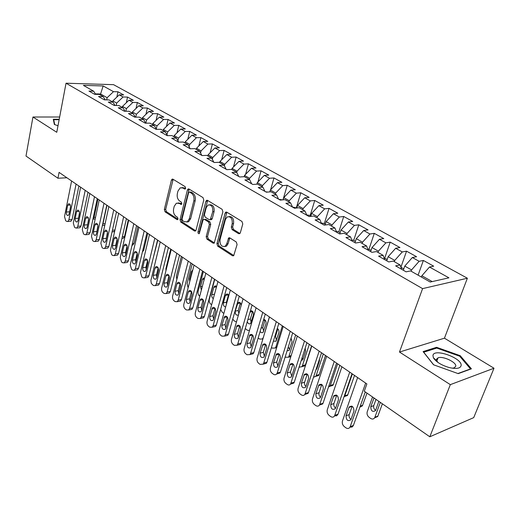 <?xml version="1.0" encoding="UTF-8"?>
<svg xmlns="http://www.w3.org/2000/svg" width="520" height="520" viewBox="0 0 520 520"><rect width="100%" height="100%" fill="white"/><g stroke="black" fill="none" stroke-linecap="round" stroke-linejoin="round"><path stroke-width="0.78" d="M185.647 188.318L185.127 186.654L172.946 179.198L172.146 179.133L171.418 180.161L164.34 209.495L165.055 211.828L176.963 219.589L177.6 219.629L178.042 218.972L177.528 217.315L175.968 216.3C173.849 214.565 173.069 212.05 173.628 208.761L174.226 206.317L176.364 203.203L179.153 203.392L181.35 204.431L181.818 203.749L181.305 202.085L179.725 201.091C177.587 199.375 176.8 196.853 177.365 193.525L177.977 191.048L180.245 187.817L182.956 188.013L184.548 188.988L185.153 189.033L185.647 188.318M434.564 358.807L434.031 358.807M238.576 233.662L239.759 233.649L240.344 232.745L242.769 223.983L241.95 221.442L226.817 212.18L225.745 212.16L225.095 213.129L216.911 243.672L217.698 246.149L232.472 255.775L233.681 255.762L237.088 244.524L236.275 241.995L229.84 237.9L228.69 237.9L226.714 243.925L225.212 246.272C221.52 247.13 219.791 244.914 220.031 239.623L225.44 219.492L227.143 216.951C230.822 216.236 232.511 218.484 232.219 223.697L231.296 227.097L232.102 229.606L238.576 233.662L239.928 233.493L233.454 229.444L232.102 229.606M450.326 384.644L494 368.231L444.444 338.182L399.477 352.04L450.326 384.644L429.806 436.787L364.286 391.235L366.88 383.929L59.072 172.38L57.941 178.25L66.898 177.756M399.477 352.04L422.584 288.626L66.034 83.213L113.562 84.669L467.382 278.226L422.584 288.626M59.651 117.007L32.949 117.013L56.764 132.288L66.034 83.213M32.949 117.013L26 156.046L57.941 178.25M203.781 200.037L203.008 197.6L189 189.026L188.13 188.968L187.415 189.982L180.018 219.687L180.752 222.06L194.441 230.984L195.442 231.023L196.047 230.107L203.781 200.037M207.545 200.382L222.099 209.294L222.898 211.776L214.188 243.159L213.096 243.145L206.96 239.142L206.186 236.697L209.385 224.504L208.611 222.053L204.561 219.486L203.561 219.453L202.924 220.395L199.232 233.669C198.334 233.825 197.919 233.253 197.99 231.946L205.894 201.331L206.583 200.343L207.545 200.382M116.825 97.123L117.949 91.78L113.484 91.669L103.168 85.95L83.382 85.371L93.659 91.195L88.978 91.085L94.679 94.335L99.366 94.432L103.213 96.616L98.527 96.525L104.351 99.847L109.044 99.924L112.977 102.154L108.284 102.089L114.244 105.482L118.944 105.534L122.96 107.816L118.261 107.776L124.352 111.248L129.058 111.273L133.172 113.607L128.466 113.588L134.7 117.143L139.412 117.143L143.618 119.528L138.905 119.541L145.281 123.175L150.001 123.142L154.303 125.587L149.584 125.626L156.111 129.35L160.836 129.292L165.243 131.787L160.517 131.859L167.2 135.668L171.925 135.577L176.436 138.138L171.711 138.236L178.555 142.142L183.281 142.019L187.902 144.638L183.177 144.774L190.183 148.772L194.916 148.616L199.647 151.294L194.916 151.463L202.105 155.558L206.83 155.37L211.679 158.119L206.953 158.327L214.318 162.519L219.044 162.292L224.01 165.113L219.284 165.353L226.837 169.656L231.556 169.39L236.652 172.283L231.933 172.562L239.675 176.975L244.394 176.67L249.619 179.634L244.907 179.959L252.85 184.483L257.556 184.132L262.918 187.174L258.213 187.544L266.37 192.186L271.063 191.796L276.569 194.916L271.875 195.325L280.241 200.096L284.934 199.654L290.583 202.858L285.896 203.32L294.495 208.221L299.169 207.727L304.967 211.016L300.3 211.53L309.133 216.561L313.788 216.021L319.748 219.401L315.101 219.967L324.175 225.134L328.815 224.536L334.938 228.014L330.311 228.631L339.644 233.955L344.26 233.292L350.558 236.867L345.95 237.549L355.543 243.016L360.139 242.3L366.613 245.973L362.037 246.714L371.911 252.343L376.474 251.563L383.136 255.339L378.586 256.152L388.752 261.944L393.282 261.092L400.147 264.986L395.629 265.863L406.094 271.83L410.592 270.907L430.228 282.042L448.923 277.823L429.481 267.039L421.863 275.756L421.401 277.036M117.949 91.78L123.682 94.945L119.21 94.848L123.071 96.993L116.675 103.097L116.168 105.508M126.328 102.726L127.543 97.078L123.071 96.993M127.543 97.078L133.399 100.315L128.928 100.243L132.867 102.427L126.425 108.615L125.853 111.254M136.038 108.459L137.345 102.492L132.867 102.427M137.345 102.492L143.332 105.794L138.847 105.749L142.883 107.984L136.39 114.251L135.752 117.143M145.951 114.328L147.362 108.023L142.883 107.984M147.362 108.023L153.478 111.403L148.993 111.377L153.114 113.666L146.575 120.016L145.867 123.169M156.078 120.341L157.606 113.678L153.114 113.666M157.606 113.678L163.852 117.13L159.367 117.137L163.579 119.47L156.995 125.912L156.28 129.006M166.426 126.497L168.071 119.463L163.579 119.47M168.071 119.463L174.46 122.993L169.969 123.019L174.278 125.411L167.648 131.937L166.966 134.823M176.995 132.815L178.776 125.372L174.278 125.411M178.776 125.372L185.315 128.986L180.817 129.038L185.231 131.488L178.542 138.099L177.905 140.758M187.798 139.288L189.722 131.417L185.231 131.488M189.722 131.417L196.411 135.115L191.919 135.2L196.43 137.703L189.696 144.41L189.105 146.822M198.848 145.931L200.922 137.605L196.43 137.703M200.922 137.605L207.772 141.388L203.275 141.505L207.896 144.066L201.11 150.865L200.571 153.017M210.139 152.75L212.388 143.936L207.896 144.066M212.388 143.936L219.394 147.81L214.903 147.953L219.635 150.579L212.797 157.482L212.322 159.334M221.689 159.751L224.12 150.417L219.635 150.579M224.12 150.417L231.296 154.381L226.811 154.564L231.654 157.248L224.77 164.249L224.361 165.796M233.506 166.946L236.139 157.053L231.654 157.248M236.139 157.053L243.49 161.115L239.005 161.33L243.964 164.086L237.029 171.191L236.711 172.386M245.589 174.343L248.443 163.852L243.964 164.086M248.443 163.852L255.977 168.012L251.498 168.266L256.581 171.087L249.594 178.295L249.281 179.439M257.959 181.948L261.053 170.82L256.581 171.087M261.053 170.82L268.769 175.078L264.303 175.37L269.516 178.263L262.476 185.582L262.151 186.739M270.615 189.774L273.981 177.957L269.516 178.263M273.981 177.957L281.886 182.325L277.427 182.656L282.776 185.62L275.678 193.056L275.346 194.22M282.99 199.836L287.228 185.269L282.776 185.62M287.228 185.269L295.334 189.755L290.888 190.125L296.374 193.167L289.224 200.72L288.88 201.897M296.342 207.786L300.814 192.777L296.374 193.167M300.814 192.777L309.133 197.373L304.7 197.789L310.323 200.909L303.127 208.578L302.77 209.768M310.135 215.625L314.75 200.473L310.323 200.909M314.75 200.473L323.284 205.186L318.87 205.654L324.642 208.858L317.389 216.651L317.018 217.847M324.279 223.672L329.05 208.37L324.642 208.858M329.05 208.37L337.812 213.213L333.418 213.727L339.339 217.016L332.033 224.939L331.65 226.148M338.8 231.927L343.726 216.483L339.339 217.016M343.726 216.483L352.723 221.448L348.348 222.014L354.438 225.394L347.074 233.447L346.684 234.669M353.704 240.403L358.807 224.803L354.438 225.394M358.807 224.803L368.043 229.911L363.695 230.529L369.947 234L362.531 242.19L362.122 243.425M369.018 249.106L374.29 233.357L369.947 234M374.29 233.357L383.779 238.602L379.457 239.278L385.885 242.847L378.417 251.18L377.995 252.421M384.748 258.05L390.201 242.144L385.885 242.847M390.201 242.144L399.958 247.54L395.668 248.274L402.279 251.94L394.751 260.416L394.31 261.677M400.907 267.254L406.556 251.18L402.279 251.94M406.556 251.18L416.591 256.724L412.334 257.524L419.133 261.293L411.554 269.925L411.099 271.193M418.087 275.158L423.378 260.468L419.133 261.293M423.378 260.468L433.7 266.175L429.481 267.039M400.147 264.986L401.576 269.25M432.192 281.6L421.863 275.756M383.136 255.339L384.657 259.603M411.554 269.925L404.775 266.091L403.306 270.238M412.334 257.524L404.775 266.091M366.613 245.973L368.212 250.237M394.751 260.416L388.161 256.692L386.75 260.8M395.668 248.274L388.161 256.692M350.558 236.867L352.222 241.124M378.417 251.18L372.008 247.553L370.643 251.622M379.457 239.278L372.008 247.553M334.938 228.014L336.681 232.264M362.531 242.19L356.298 238.667L354.978 242.691M363.695 230.529L356.298 238.667M319.748 219.401L321.555 223.645M347.074 233.447L341.01 230.016L339.755 233.935M348.348 222.014L341.01 230.016M304.967 211.016L306.833 215.254M332.033 224.939L326.131 221.598L325.058 225.024M333.418 213.727L326.131 221.598M290.583 202.858L292.5 207.083M317.389 216.651L311.636 213.395L310.733 216.379M318.87 205.654L311.636 213.395M276.569 194.916L278.544 199.128M303.127 208.578L297.525 205.413L296.757 207.981M304.7 197.789L297.525 205.413M262.918 187.174L264.947 191.38M289.224 200.72L283.764 197.633L283.127 199.823M290.888 190.125L283.764 197.633M249.619 179.634L251.693 183.827M275.678 193.056L270.361 190.047L269.828 191.9M277.427 182.656L270.361 190.047M236.652 172.283L238.771 176.462M262.476 185.582L257.283 182.65L256.854 184.184M264.303 175.37L257.283 182.65M224.01 165.113L226.167 169.28M249.594 178.295L244.53 175.435L244.192 176.683M251.498 168.266L244.53 175.435M211.679 158.119L213.876 162.273M237.029 171.191L232.089 168.395L231.79 169.52M239.005 161.33L232.089 168.395M199.647 151.294L201.877 155.435M224.77 164.249L219.947 161.525L219.655 162.643M226.811 154.564L219.947 161.525M187.902 144.638L190.171 148.759M212.797 157.482L208.091 154.817L207.811 155.922M214.903 147.953L208.091 154.817M176.436 138.138L178.678 142.136M201.11 150.865L196.514 148.265L196.242 149.363M203.275 141.505L196.514 148.265M165.243 131.787L167.447 135.662M189.696 144.41L185.205 141.869L184.938 142.954M191.919 135.2L185.205 141.869M154.303 125.587L156.475 129.344M178.542 138.099L174.155 135.616L173.901 136.695M180.817 129.038L174.155 135.616M143.618 119.528L145.756 123.175M167.648 131.937L163.358 129.506L163.105 130.578M169.969 123.019L163.358 129.506M133.172 113.607L135.278 117.143M156.995 125.912L152.796 123.533L152.555 124.599M159.367 117.137L152.796 123.533M122.96 107.816L125.034 111.254M146.575 120.016L142.474 117.695L142.24 118.749M148.993 111.377L142.474 117.695M112.977 102.154L115.017 105.495M136.39 114.251L132.379 111.982L132.151 113.022M138.847 105.749L132.379 111.982M103.213 96.616L105.222 99.859M126.425 108.615L122.499 106.392L122.278 107.426M128.928 100.243L122.499 106.392M93.659 91.195L95.635 94.354M116.675 103.097L112.834 100.926L112.619 101.953M119.21 94.848L112.834 100.926M429.806 436.787L473.714 417.625L494 368.231M444.444 338.182L467.382 278.226M100.367 95.004L100.575 93.99L95.335 93.88M113.484 91.669L107.133 97.702L106.678 99.885M107.133 97.702L100.575 93.99L103.168 85.95M59.228 119.249L53.307 119.262L54.366 124.501L58.006 125.723M436.585 347.308L423.104 351.585L433.537 364.787L458.211 373.64L471.419 368.823L460.246 355.706L436.585 347.308L436.228 348.238M185.523 188.656L184.314 187.915L181.896 187.597M178.035 202.943L180.511 203.275L181.714 204.035M173.141 179.316L165.685 209.372L166.406 211.698L177.957 219.219M189.156 189.124L181.363 219.544L182.104 221.917L195.715 230.776M189.703 192.16L189.085 192.12L188.591 192.829L182.065 218.933L182.585 220.597L184.256 221.683L187.278 221.832L189.286 218.822L193.823 200.895C194.415 197.503 193.609 194.942 191.406 193.206L189.703 192.16L191.061 192.056L189.54 192.088M186.862 222.027L188.63 221.683L190.639 218.68L189.286 218.822M191.061 192.056L192.764 193.102C194.968 194.831 195.774 197.392 195.175 200.779L190.639 218.68M214.422 242.951L208.306 238.972L206.96 239.142M204.321 219.369L205.914 219.343L209.963 221.904L210.737 224.354L207.539 236.529L208.306 238.972M207.649 200.447L199.336 231.784L199.589 233.207M212.745 211.712C213.05 206.745 211.478 204.522 208.019 205.049L206.219 207.669L204.399 214.702L205.172 217.139L209.228 219.7L210.256 219.726L212.745 211.712L214.097 211.582C214.474 206.908 213.005 204.633 209.703 204.763M210.815 219.667L211.608 219.583L212.244 218.634L210.886 218.784M214.097 211.582L212.244 218.634M228.969 216.567C232.433 216.424 233.968 218.751 233.571 223.542L232.648 226.935L233.454 229.444M224.712 246.558L226.558 246.09L228.066 243.744L226.714 243.925M229.84 237.9L228.066 243.744M226.869 212.212L218.264 243.49L219.044 245.96L233.818 255.573L232.472 255.775M459.94 356.493L460.246 355.706M97.923 199.076L94.029 217.438L95.544 217.295M95.206 218.914L92.956 219.128L94.029 217.438M76.082 184.067L68.894 219.804L67.775 221.54L66.567 221.344L65.695 220.694L64.513 216.587L71.604 180.986M70.317 221.292L70.98 221.228L72.098 219.499L78.891 185.998M69.127 214.103L68.218 215.508C66.833 215.514 66.203 214.364 66.32 212.056L67.684 205.212L68.62 203.781C69.999 203.788 70.629 204.945 70.505 207.239L69.127 214.103M69.453 212.492L70.577 206.525M106.977 205.303L102.973 223.802L105.144 223.581M104.787 225.219L104.195 225.251M102.525 224.9L102.973 223.802M114.731 231.042L113.288 231.725M85.195 190.327L77.785 226.343L76.674 228.066L75.407 227.877L74.516 227.214L73.314 223.054L80.613 187.181M79.177 227.812L79.885 227.74L81.003 226.018L87.991 192.25M78.039 220.591L77.129 221.988C75.706 222.02 75.049 220.857 75.166 218.498L76.57 211.601L77.506 210.178C78.93 210.165 79.58 211.328 79.456 213.675L78.039 220.591M78.312 219.232L79.521 212.635M94.497 196.722L86.866 233.019L85.761 234.741L84.435 234.546L83.525 233.877L82.303 229.665L89.823 193.511M88.224 234.468L88.985 234.383L90.09 232.674L97.292 198.64M87.133 227.214L86.236 228.605C84.76 228.664 84.084 227.487 84.201 225.082L85.651 218.133L86.58 216.71C88.049 216.671 88.725 217.854 88.595 220.253L87.133 227.214M87.38 226.05L88.641 218.946M54.73 124.618L53.723 119.71L59.143 119.698M53.566 120.556L53.723 119.71M461.123 365.586C462.527 358.098 433.635 347.841 432.946 355.524L433.362 357.708C435.916 361.822 441.123 365.085 448.994 367.49C456.228 369.174 460.278 368.543 461.123 365.586M452.25 368.179L454.181 367.868L455.78 366.236C456.69 362.291 442.825 355.745 438.054 357.812L436.507 359.346L436.807 360.848L438.048 362.512M434.076 358.865L434.629 358.865M436.612 358.995L437.56 359.106M433.667 364.832L423.703 352.228L436.761 348.069L459.7 356.213L470.509 368.934L457.899 373.529M128.278 219.941L124.501 236.567L123.39 238.238L122.577 238.336M137.91 226.558L134.024 243.321L132.925 244.972L132.073 245.083L132.925 244.972M104.007 203.261L96.148 239.844L95.049 241.547L93.652 241.364L92.723 240.675L91.481 236.411L99.229 199.972M97.468 241.267L98.273 241.169L99.372 239.467L106.788 205.172M96.427 233.987L95.531 235.365C94.01 235.45 93.314 234.26 93.431 231.803L94.919 224.803L95.849 223.386C97.364 223.321 98.059 224.517 97.929 226.961L96.427 233.987M96.642 232.973L97.948 225.433M113.724 209.937L105.625 246.811L104.54 248.508L103.07 248.326L102.122 247.624L100.861 243.308L108.843 206.583M106.906 248.209L107.77 248.105L108.856 246.415L116.499 211.842M105.917 240.897L105.034 242.275C103.467 242.385 102.739 241.183 102.862 238.667L104.397 231.614L105.313 230.204C106.88 230.119 107.601 231.322 107.471 233.825L105.917 240.897M106.112 240.019L107.452 232.089M147.745 233.324L143.754 250.211L142.415 251.953M123.656 216.762L115.31 253.936L114.237 255.613L112.697 255.437L111.728 254.722L110.442 250.354L118.664 213.33M116.545 255.307L117.474 255.183L118.547 253.507L126.425 218.667M115.622 247.969L114.745 249.327C113.126 249.47 112.372 248.255 112.495 245.687L114.075 238.576L114.985 237.178C116.603 237.055 117.351 238.277 117.221 240.832L115.622 247.969M115.791 247.202L115.733 245.291L117.163 238.908M157.8 240.227L153.114 258.453M133.816 223.743L125.21 261.209L124.156 262.873L122.531 262.711L121.544 261.976L120.231 257.55L128.707 220.233M126.406 262.555L127.4 262.418L128.453 260.761L136.565 225.635M125.541 255.19L124.677 256.536C122.999 256.711 122.226 255.489 122.343 252.857L123.974 245.687L124.872 244.309C126.542 244.153 127.316 245.381 127.185 248.001L125.541 255.19M125.691 254.527L125.587 252.434L127.082 245.895M165.925 270.822L165.906 268.567L170.736 249.119M176.846 279.428L176.397 276.029L181.369 256.425M180.953 263.283L178.614 272.486M188.123 287.846L187.115 283.654L192.238 263.9M192.699 270.257L191.373 271.733L189.494 278.961L189.768 281.534M199.732 296.212L199.505 296.049C198.205 294.905 197.737 293.377 198.081 291.46L203.365 271.544M204.561 278.07L203.268 278.194L202.462 279.448L200.525 286.735L201.344 290.141M211.633 304.72L210.75 304.089C209.424 302.919 208.942 301.373 209.3 299.436L214.74 279.364M216.625 286.423L214.584 286.124L213.805 287.346L211.809 294.69C211.517 296.478 212.017 297.784 213.304 298.603M228.534 294.769L226.453 302.218L226.447 304.083M228.891 295.334L227.611 294.047L226.161 294.236L225.414 295.425L223.359 302.829C223.106 305.214 223.867 306.586 225.647 306.937M220.675 309.413L222.255 312.319L223.847 313.397M267.683 192.075L265.688 191.802M240.422 302.978L238.27 310.512L238.83 313.664M241.28 305.103C240.721 302.666 239.629 301.815 238.011 302.543L235.183 311.161C235.099 314.32 236.158 315.594 238.355 314.977L238.492 314.847M232.772 319.072L234.033 320.736L236.431 322.036M282.458 199.888L278.85 199.303M252.597 311.382L250.367 319.007L251.199 322.524M247.28 321.646C248.079 323.719 249.178 324.35 250.588 323.531L253.429 314.918C253.597 311.954 252.59 310.603 250.419 310.863M245.278 328.53L247.312 330.233L249.457 330.493M144.203 230.886L135.33 268.651L134.297 270.296L132.594 270.14L131.573 269.392L130.24 264.914L138.977 227.292M136.481 269.971L137.54 269.808L138.58 268.177L146.946 232.772M135.681 262.574L134.829 263.906C133.101 264.121 132.294 262.886 132.412 260.195L134.089 252.967L134.972 251.596C136.702 251.4 137.501 252.649 137.377 255.327L135.681 262.574M135.811 262.002L135.662 259.74L137.222 253.052M154.83 238.186L145.685 276.263L144.671 277.882L142.876 277.739L141.837 276.971L140.478 272.441L149.487 234.514M146.776 277.55L147.921 277.368L148.935 275.756L157.56 240.065M146.048 270.127L145.216 271.44C143.429 271.7 142.591 270.452 142.708 267.69L144.437 260.403L145.301 259.051C147.089 258.817 147.921 260.072 147.797 262.821L146.048 270.127M146.166 269.633L145.958 267.209L147.589 260.383M165.704 245.661L156.273 284.05L155.285 285.642L153.394 285.512L151.314 283.433L150.878 280.481L160.238 241.904M157.313 285.305L158.535 285.096L159.523 283.511L168.415 247.526M156.656 277.849L155.844 279.142C153.992 279.448 153.127 278.187 153.238 275.36L155.025 268.014L155.87 266.682C157.716 266.403 158.581 267.67 158.464 270.491L156.656 277.849M156.761 277.433L156.488 274.846L158.197 267.885M176.833 253.311L167.102 292.012L166.147 293.579L164.151 293.469L163.066 292.663C161.798 291.512 161.33 289.959 161.655 288.008L171.236 249.464M168.09 293.235L169.403 293L170.358 291.44L179.53 255.164M167.511 285.753L166.719 287.027C164.808 287.385 163.904 286.111 164.008 283.205L165.854 275.802L166.673 274.495C168.591 274.163 169.488 275.444 169.37 278.337L167.511 285.753M167.596 285.402L167.264 282.666L169.039 275.574M188.233 261.144L178.191 300.17L177.268 301.691L175.162 301.606L174.05 300.788C172.75 299.605 172.276 298.031 172.614 296.069L182.5 257.205M179.114 301.346L180.518 301.08L181.447 299.559L190.911 262.983M178.614 293.846L177.853 295.087C175.877 295.503 174.935 294.216 175.032 291.239L176.936 283.771L177.736 282.49C179.712 282.106 180.648 283.394 180.537 286.364L178.614 293.846M178.692 293.553L178.295 290.661L180.141 283.452M199.901 269.165L189.54 308.516L188.65 309.998L186.433 309.94L185.296 309.094C183.969 307.892 183.482 306.3 183.833 304.317L194.031 265.135M190.405 309.654L191.906 309.355L192.803 307.873L202.56 270.992M189.989 302.127L189.254 303.342C187.207 303.817 186.232 302.523 186.322 299.455L188.286 291.935L189.053 290.68C191.1 290.231 192.075 291.531 191.971 294.587L189.989 302.127M190.053 301.886L189.579 298.851L191.503 291.525M211.861 277.387L201.169 317.057L200.311 318.5L197.977 318.468L196.814 317.61C195.448 316.375 194.955 314.762 195.319 312.761L205.849 273.253M201.962 318.156L203.567 317.817L204.425 316.381L214.5 279.195M201.636 310.609L200.935 311.786C198.816 312.332 197.795 311.025 197.88 307.873L199.901 300.287L200.642 299.072C202.761 298.552 203.775 299.865 203.678 303.004L201.636 310.609M201.689 310.414L201.136 307.229L203.131 299.8M224.114 285.805L213.07 325.812L212.264 327.204L209.8 327.204L208.605 326.32C207.207 325.065 206.7 323.427 207.083 321.412L217.952 281.567M213.792 326.865L215.514 326.482L216.327 325.097L226.727 287.606M213.564 319.3L212.894 320.437C210.704 321.048 209.644 319.735 209.716 316.498L212.511 307.664C214.702 307.079 215.755 308.399 215.677 311.63L213.564 319.3M213.603 319.144L212.972 315.815L215.046 308.276M236.672 294.437L225.27 334.782L224.51 336.115L221.91 336.154L220.681 335.25C219.258 333.964 218.738 332.306 219.135 330.272L230.353 290.095M225.914 335.784L227.76 335.354L228.52 334.022L239.258 296.218M225.784 328.198L225.154 329.29C222.892 329.986 221.786 328.666 221.839 325.325L224.666 316.478C226.935 315.809 228.033 317.142 227.968 320.469L225.784 328.198M225.817 328.081L225.095 324.603L227.247 316.972M269.392 316.927L263.269 337.714M296.699 207.987L292.468 207.012M265.064 319.995L262.756 327.704L263.686 331.351M260.117 331.461C261.079 332.793 262.08 333.073 263.12 332.28L265.986 323.661C266.298 321.334 265.544 319.897 263.725 319.345M258.173 337.981L259.695 339.085L262.431 338.981L263.146 337.74M249.548 303.29L237.77 343.974L237.061 345.241L234.319 345.332L233.064 344.403C231.602 343.09 231.075 341.4 231.478 339.346L243.067 298.838M238.336 344.929L240.311 344.442L241.02 343.174L252.109 305.052M238.31 337.324L237.725 338.364C235.378 339.151 234.228 337.825 234.267 334.38L237.12 325.514C239.473 324.76 240.617 326.099 240.565 329.524L238.31 337.324M238.336 337.233L237.523 333.619L239.753 325.884M282.367 325.845L275.918 346.827L277.03 346.541M310.837 216.028L309.627 215.339L306.703 214.955M277.836 328.829L275.45 336.615L276.478 340.385M276.633 347.834L276.224 347.75M273.39 341.146L275.964 341.25L278.856 332.618C279.214 330.779 278.681 329.387 277.271 328.439M271.453 347.497L272.37 348.153L275.256 347.997L275.918 346.827M262.756 312.364L250.588 353.399L249.931 354.594L247.039 354.731L245.752 353.782C244.257 352.437 243.718 350.727 244.14 348.654L256.113 307.801M251.069 354.302L253.175 353.75L253.832 352.553L265.291 314.106M251.154 346.678L250.614 347.659C248.19 348.543 246.987 347.21 247.006 343.662L249.893 334.789C252.317 333.931 253.519 335.276 253.481 338.819L251.154 346.678M251.173 346.613L250.257 342.856L252.564 335.036L249.314 335.816M295.666 334.984L289.01 356.142L291.181 355.543M325.299 224.25L323.863 223.431L321.328 223.106M288.314 346.899L289.588 349.642M290.745 356.935L289.224 357.006M287.086 350.818L289.127 350.428L292.052 341.803L291.089 338.032M285.077 357.24L288.405 357.234L289.01 356.142M276.308 321.678L263.731 363.058L263.133 364.182L260.084 364.377L258.765 363.402C257.231 362.024 256.678 360.288 257.114 358.196L269.49 316.992M264.127 363.909L266.37 363.291L266.968 362.174L278.811 323.401M264.329 356.272L263.829 357.195C261.326 358.176 260.078 356.837 260.072 353.178L262.983 344.299C265.493 343.343 266.74 344.688 266.728 348.341L264.329 356.272M264.342 356.226L263.322 352.326L265.707 344.416M309.296 344.351L302.425 365.684L305.474 364.8L304.935 365.807L302.139 366.327M311.578 345.924L305.474 364.8M340.151 232.694L338.468 231.738L336.356 231.472M302.055 357.91L303.03 359.125M301.23 360.477L302.62 359.834L303.069 359.008L305.572 351.215L305.182 348.16M299.072 367.204L301.886 366.691L302.425 365.684M290.219 331.24L277.212 372.976L276.503 374.205L275.197 374.822L273.949 374.562L272.116 373.262C270.536 371.859 269.978 370.097 270.426 367.985L283.218 326.43M277.517 373.763L279.909 373.068L280.449 372.041L292.682 332.937M277.836 366.113L277.394 366.964C274.807 368.062 273.507 366.717 273.475 362.934L276.419 354.062C279.006 352.996 280.312 354.348 280.325 358.118L277.836 366.113M277.849 366.08L276.712 362.043L279.188 354.049M323.278 353.964L316.186 375.473L319.221 374.543L318.747 375.453L315.9 376.103M325.526 355.505L319.221 374.543M355.413 241.371L353.47 240.266L351.812 240.065M316.387 368.478L316.817 368.849M315.9 369.974L316.856 368.726L319.442 360.867L319.514 358.976M313.502 377.247L315.712 376.389L316.186 375.473M304.499 341.055L290.576 384.085C289.647 385.171 288.516 385.281 287.203 384.416L285.812 383.39C284.193 381.947 283.621 380.159 284.089 378.027L297.31 336.115M291.265 383.877L293.8 383.097L294.275 382.168L306.93 342.726M291.707 376.214L291.311 376.987C288.646 378.203 287.287 376.857 287.228 372.95L290.199 364.091C292.877 362.895 294.236 364.254 294.275 368.154L291.707 376.214M291.714 376.194L290.459 372.008L293.02 363.942M337.63 363.825L330.298 385.515L333.326 384.534L332.917 385.346L330.018 386.126M339.84 365.339L333.326 384.534M371.091 250.283L367.705 248.892M328.419 387.29L330.298 385.515M319.169 351.137L304.85 394.426C303.888 395.616 302.705 395.753 301.294 394.829L299.865 393.776C298.207 392.301 297.622 390.488 298.11 388.336L311.786 346.06M305.038 394.115L308.061 393.387L308.471 392.554L321.555 352.775M305.942 386.581L305.604 387.27C302.855 388.615 301.438 387.27 301.346 383.234L304.343 374.387C307.106 373.061 308.522 374.419 308.601 378.45L305.942 386.581M305.949 386.562L304.733 384.943L304.428 382.876L307.216 374.101M352.352 373.945L344.779 395.811L347.796 394.784L347.457 395.486L344.507 396.409M354.523 375.434L347.796 394.784M387.212 259.447L384.066 257.959M343.928 397.091L344.779 395.811M334.237 361.491L319.507 405.035C318.519 406.341 317.278 406.504 315.764 405.529L314.301 404.443C312.598 402.935 312 401.089 312.5 398.918L326.651 356.278M319.625 404.82L322.706 403.943L323.043 403.228L336.583 363.103M320.561 397.228L320.281 397.826C317.454 399.315 315.971 397.969 315.842 393.79L318.877 384.969C321.718 383.507 323.2 384.859 323.31 389.031L320.561 397.228M320.567 397.209C319.144 396.026 318.637 394.537 319.046 392.743L321.789 384.534M366.99 393.113L362.375 405.886L359.918 407.089M403.787 268.879L400.913 267.28M349.726 372.138L334.555 415.928C333.554 417.352 332.248 417.547 330.629 416.513L329.127 415.402C327.379 413.849 326.762 411.983 327.281 409.793L341.926 366.776M334.62 415.818L336.629 415.818L338.013 414.187L352.021 373.718M335.582 408.168L335.354 408.662C332.449 410.3 330.909 408.954 330.733 404.638L333.801 395.844C336.726 394.231 338.267 395.584 338.429 399.9L335.582 408.168M335.589 408.142C334.054 406.946 333.496 405.412 333.925 403.533L336.759 395.259M380.322 402.382L374.712 417.69C373.698 419.211 372.326 419.445 370.611 418.399L369.076 417.3C367.302 415.772 366.685 413.933 367.224 411.781L372.548 396.981M382.382 403.819L377.689 416.553L374.654 417.788M376.019 399.393L373.763 405.632C373.315 407.622 373.958 409.175 375.681 410.293M374.017 398.001L370.773 406.725C370.988 411.06 372.574 412.347 375.544 410.579L378.833 401.349M365.651 383.084L350.025 427.115C349.011 428.668 347.633 428.903 345.904 427.804L344.357 426.66C342.563 425.074 341.933 423.169 342.472 420.959L357.63 377.572M353.197 425.906L350.025 427.115L352.092 427.024L353.399 425.451L365.3 391.944M351.019 419.413L350.851 419.796C347.861 421.584 346.255 420.245 346.034 415.779L349.141 407.03C352.144 405.256 353.75 406.601 353.964 411.073L351.019 419.413M351.032 419.374C349.369 418.171 348.764 416.585 349.206 414.615L352.137 406.282M184.314 187.915L182.956 188.013M181.506 204.321L180.733 204.393M180.511 203.275L179.153 203.392M177.756 219.505L176.963 219.589M166.406 211.698L165.055 211.828M165.685 209.372L164.34 209.495M172.776 180.069L171.418 180.161M185.296 188.936L184.548 188.988M195.663 230.841L194.441 230.984M182.104 221.917L180.752 222.06M181.363 219.544L180.018 219.687M188.773 189.885L187.415 189.982M195.175 200.779L193.823 200.895M192.764 193.102L191.406 193.206M214.403 242.97L213.096 243.145M207.539 236.529L206.186 236.697M210.737 224.354L209.385 224.504M209.963 221.904L208.611 222.053M205.914 219.343L204.561 219.486M199.336 231.784L197.99 231.946M207.253 201.214L205.894 201.331M232.648 226.935L231.296 227.097M233.571 223.542L232.219 223.697M229.463 238.622L228.111 238.797M219.044 245.96L217.698 246.149M218.264 243.49L216.911 243.672M226.447 212.986L225.095 213.129M72.098 219.499L68.894 219.804M66.32 212.056L69.524 211.776M67.684 205.212L70.311 204.997M112.431 230.263L114.966 229.983M81.003 226.018L77.785 226.343M75.166 218.498L78.383 218.198M76.57 211.601L79.242 211.374M90.09 232.674L86.866 233.019M84.201 225.082L87.425 224.757M85.651 218.133L88.361 217.874M122.317 236.821L124.501 236.567M132.438 243.516L134.024 243.321M99.372 239.467L96.148 239.844M93.431 231.803L96.662 231.458M94.919 224.803L97.676 224.523M108.856 246.415L105.625 246.811M102.862 238.667L106.093 238.297M104.397 231.614L107.192 231.309M142.792 250.335L143.754 250.211M118.547 253.507L115.31 253.936M112.495 245.687L115.733 245.291M114.075 238.576L116.916 238.244M128.453 260.761L125.21 261.209M122.343 252.857L125.587 252.434M123.974 245.687L126.854 245.33M190.476 278.798L189.494 278.961M192.355 271.577L191.373 271.733M202.339 286.416L200.525 286.735M204.275 279.142L202.462 279.448M214.506 294.183L211.809 294.69M216.508 286.858L213.805 287.346M226.453 302.218L223.359 302.829M228.508 294.84L225.414 295.425M238.27 310.512L235.183 311.161M240.389 303.075L237.302 303.7M250.367 319.007L247.891 319.553M252.558 311.506L250.075 312.039M138.58 268.177L135.33 268.651M132.412 260.195L135.662 259.74M134.089 252.967L137.013 252.577M148.935 275.756L145.685 276.263M142.708 267.69L145.958 267.209M144.437 260.403L147.401 259.987M159.523 283.511L156.273 284.05M153.238 275.36L156.488 274.846M155.025 268.014L158.028 267.566M170.358 291.44L167.102 292.012M164.008 283.205L167.264 282.666M165.854 275.802L168.896 275.32M181.447 299.559L178.191 300.17M175.032 291.239L178.295 290.661M176.936 283.771L180.018 283.25M192.803 307.873L189.54 308.516M186.322 299.455L189.579 298.851M188.286 291.935L191.399 291.375M204.425 316.381L201.169 317.057M197.88 307.873L201.136 307.229M199.901 300.287L203.053 299.689M216.327 325.097L213.07 325.812M209.716 316.498L212.972 315.815M211.803 308.847L214.988 308.204M228.52 334.022L225.27 334.782M221.839 325.325L225.095 324.603M223.997 317.616L227.208 316.927M262.756 327.704L261.125 328.088M265.018 320.144L263.38 320.515M241.02 343.174L237.77 343.974M234.267 334.38L237.523 333.619M236.496 326.606L239.733 325.871M275.45 336.615L274.716 336.798M277.778 328.991L277.05 329.167M253.832 352.553L250.588 353.399M247.006 343.662L250.257 342.856M266.968 362.174L263.731 363.058M260.072 353.178L263.322 352.326M262.457 345.267L265.7 344.442M280.449 372.041L277.212 372.976M273.475 362.934L276.712 362.043M275.938 354.965L279.175 354.094M294.275 382.168L291.05 383.149M287.228 372.95L290.459 372.008M289.77 364.91L293 363.994M308.471 392.554L305.253 393.594M301.346 383.234L304.564 382.239M303.972 375.128L307.197 374.16M323.043 403.228L319.846 404.32M315.842 393.79L319.046 392.743M318.558 385.613L321.769 384.592M360.243 406.172L362.642 405.308M338.013 414.187L334.828 415.337M330.733 404.638L333.925 403.533M333.548 396.39L336.739 395.31M374.907 417.248L377.891 416.111M373.763 405.632L370.773 406.725M374.498 398.34L373.698 398.625M353.399 425.451L350.226 426.66M346.034 415.779L349.206 414.615M348.946 407.459L352.125 406.328M172.718 179.094L172.146 179.133M188.773 188.922L188.13 188.968M188.63 221.683L187.278 221.832M211.608 219.583L210.256 219.726M207.324 200.278L206.583 200.343M226.558 246.09L225.212 246.272M229.6 237.783L228.69 237.9M226.603 212.076L225.745 212.16M70.98 221.228L67.775 221.54M68.62 203.781L69.134 203.743M102.408 225.433L104.799 225.186M112.073 231.855L114.056 231.641M79.885 227.74L76.674 228.066M77.506 210.178L78.059 210.132M88.985 234.383L85.761 234.741M86.58 216.71L87.172 216.658M436.852 360.945L438.054 357.812M436.807 360.848L433.362 357.708M121.96 238.407L123.39 238.238M98.273 241.169L95.049 241.547M95.849 223.386L96.48 223.321M107.77 248.105L104.54 248.508M105.313 230.204L105.989 230.133M117.474 255.183L114.237 255.613M114.985 237.178L115.706 237.094M127.4 262.418L124.156 262.873M124.872 244.309L125.645 244.212M192.667 270.381L192.205 270.452M204.38 278.012L203.268 278.194M215.781 285.909L214.584 286.124M227.448 293.989L226.161 294.236M239.389 302.269L238.011 302.543M251.615 310.745L250.38 311.006M137.54 269.808L134.297 270.296M134.972 251.596L135.805 251.485M147.921 277.368L144.671 277.882M145.301 259.051L146.198 258.928M158.535 285.096L155.285 285.642M155.87 266.682L156.832 266.539M169.403 293L166.147 293.579M166.673 274.495L167.713 274.333M180.518 301.08L177.268 301.691M177.736 282.49L178.847 282.302M191.906 309.355L188.65 309.998M189.053 290.68L190.249 290.466M203.567 317.817L200.311 318.5M200.642 299.072L201.922 298.825M215.514 326.482L212.264 327.204M212.511 307.664L213.883 307.392M227.76 335.354L224.51 336.115M224.666 316.478L226.142 316.167M262.431 338.981L262.925 338.865M264.147 319.423L263.673 319.534M240.311 344.442L237.061 345.241M237.12 325.514L238.706 325.163M275.256 347.997L276.692 347.626M253.175 353.75L249.931 354.594M249.893 334.789L251.589 334.38M288.405 357.234L290.862 356.558M266.37 363.291L263.133 364.182M262.983 344.299L264.797 343.844M301.886 366.691L304.935 365.807M279.909 373.068L276.679 374.01M276.419 354.062L278.35 353.548M315.712 376.389L318.747 375.453M293.8 383.097L290.576 384.085M290.199 364.091L292.26 363.506M329.888 386.321L332.917 385.346M308.061 393.387L304.85 394.426M304.343 374.387L306.54 373.731M344.442 396.513L347.457 395.486M322.706 403.943L319.507 405.035M318.877 384.969L321.204 384.228M360.048 406.725L362.375 405.886M337.747 414.778L334.555 415.928M333.801 395.844L336.265 395.018M374.712 417.69L377.689 416.553M349.141 407.03L351.748 406.101"/></g></svg>
